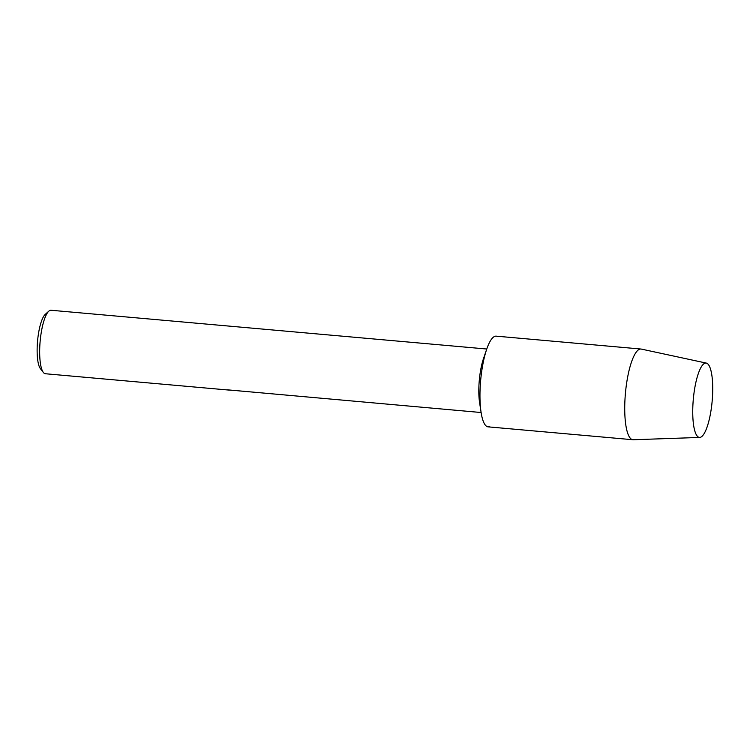 <?xml version="1.0" encoding="UTF-8"?>
<svg xmlns="http://www.w3.org/2000/svg" width="750" height="750" viewBox="0 0 750 750"><rect width="100%" height="100%" fill="white"/><g stroke="black" fill="none" stroke-linecap="round" stroke-linejoin="round"><path stroke-width="1.12" d="M700.594 437.25A37.341 9.478 95.1 0 0 712.5 396.544A37.341 9.478 95.1 0 0 704.859 363.225A37.341 9.478 95.1 0 0 699.844 369.694A37.341 9.478 95.1 0 0 694.5 429.788A37.341 9.478 95.1 0 0 700.594 437.25A37.341 9.478 95.1 0 0 712.303 399.394A37.341 9.478 95.1 0 0 706.331 363.094A37.341 9.478 95.1 0 0 704.859 363.225A37.341 9.478 95.1 0 0 699.844 369.694A37.341 9.478 95.1 0 0 694.5 429.788A37.341 9.478 95.1 0 0 699.722 437.438A37.341 9.478 95.1 0 0 700.594 437.25M497.569 336.609A45.534 11.55 95.1 0 0 494.756 336.366A45.534 11.55 95.1 0 0 486.712 349.172A45.534 11.55 95.1 0 0 481.087 412.359A45.534 11.55 95.1 0 0 489.553 426.647M486.759 349.022L51.019 310.256A31.875 8.091 95.1 0 0 50.016 310.406A31.875 8.091 95.1 0 0 48.806 311.175A31.875 8.091 95.1 0 0 40.144 341.288A31.875 8.091 95.1 0 0 43.359 372.45A31.875 8.091 95.1 0 0 45.375 373.744L228.066 390A31.875 8.091 -84.9 0 1 227.381 389.822L481.116 412.519M231.562 390.272L228.141 390.009M48.806 311.175L45.234 314.391A28.228 7.162 95.1 0 0 37.556 341.053A28.228 7.162 95.1 0 0 40.406 368.653L43.359 372.45M486.712 349.172L483.534 358.444A31.875 8.091 95.1 0 0 479.597 402.675L481.087 412.359M706.331 363.094L641.325 349.088A45.534 11.55 95.1 0 0 640.959 349.031A45.534 11.55 95.1 0 0 639.525 349.247A45.534 11.55 95.1 0 0 625.191 396.131A45.534 11.55 95.1 0 0 632.888 439.734A45.534 11.55 95.1 0 0 633.253 439.744L699.722 437.438M640.959 349.031L496.191 336.15A45.534 11.55 95.1 0 0 494.756 336.366A45.534 11.55 95.1 0 0 480.422 383.25A45.534 11.55 95.1 0 0 488.119 426.853L632.888 439.734M242.241 391.172L239.006 390.891M229.65 390.056L228.075 389.916"/></g></svg>

